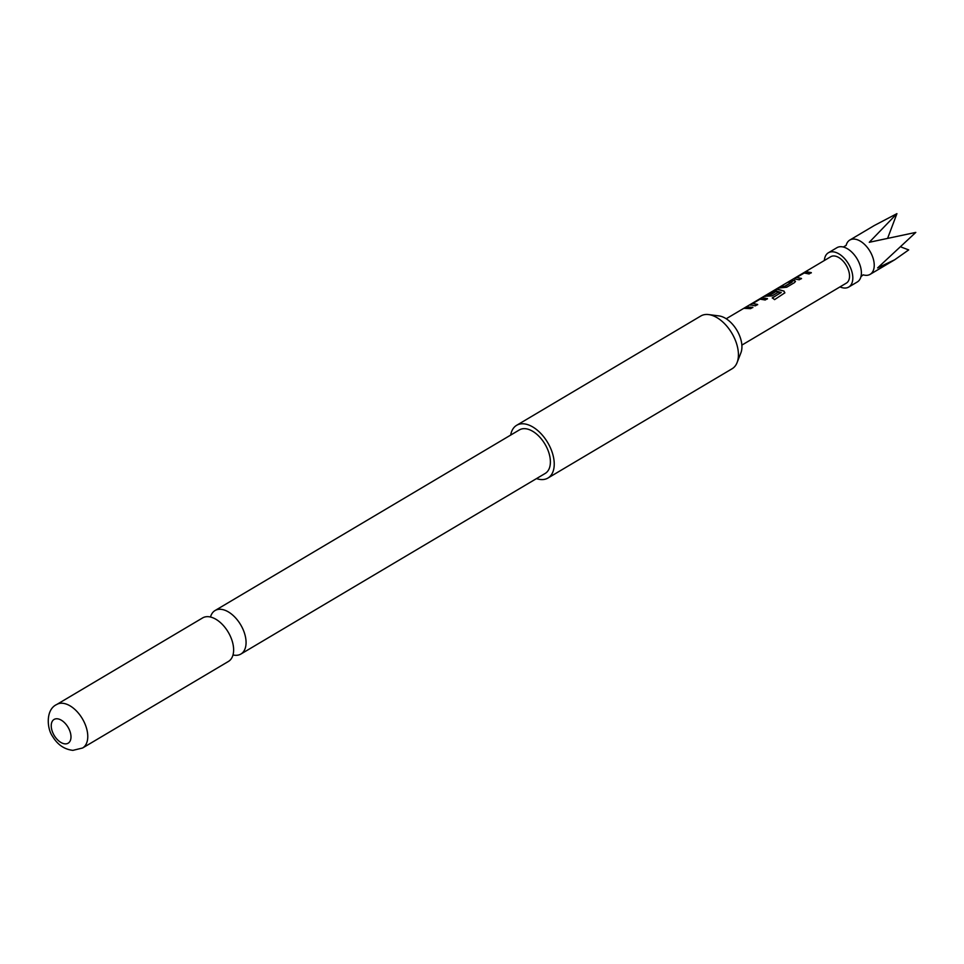 <?xml version="1.0" encoding="UTF-8"?>
<svg xmlns="http://www.w3.org/2000/svg" width="964" height="964" viewBox="0 0 964 964"><rect width="100%" height="100%" fill="white"/><g stroke="black" fill="none" stroke-linecap="round" stroke-linejoin="round"><path stroke-width="1.45" d="M846.139 245.422A19.931 11.628 59.3 0 1 846.621 243.928A19.931 11.628 59.3 0 1 849.802 240.06A19.931 11.628 59.3 0 1 867.648 247.844A19.931 11.628 59.3 0 1 873.324 270.462A19.931 11.628 59.3 0 1 870.143 274.342A19.931 11.628 59.3 0 1 863.684 274.993M232.999 654.954A25.305 14.761 -120.7 0 0 235.445 655.303A25.305 14.761 -120.7 0 0 240.88 654.05A25.305 14.761 -120.7 0 0 242.808 628.877A25.305 14.761 -120.7 0 0 220.491 609.284A25.305 14.761 -120.7 0 0 215.056 610.537A25.305 14.761 -120.7 0 0 210.489 617.02M901.473 247.182L908.703 249.905L894.7 259.774L877.614 267.92L915.8 232.408L869.275 242.289L896.918 213.647L874.348 225.492L849.802 240.06M824.341 260.521A19.931 11.628 59.3 0 1 825.196 256.641A19.931 11.628 59.3 0 1 828.377 252.773L836.945 247.688A19.931 11.628 59.3 0 1 843.946 247.194A19.931 11.628 59.3 0 1 861.081 276.065A19.931 11.628 59.3 0 1 860.478 278.09A19.931 11.628 59.3 0 1 857.297 281.97L848.73 287.055A19.931 11.628 59.3 0 1 839.993 286.886M799.228 279.789L794.155 278.873L794.553 278.198L806.229 271.703L811.302 272.631L809.049 273.969L804.241 273.005L796.686 277.427L801.482 278.463L799.228 279.789M794.155 278.873L802.422 273.535M796.686 277.427L801.494 278.717M794.589 282.548L786.708 287.224L777.84 288.128L780.081 286.79L784.732 286.236L791.998 281.922L787.648 282.295L789.902 280.958L794.541 280.536L795.445 281.355L794.589 282.548M772.284 297.828L781.189 292.55L774.755 290.501L767.211 294.924L769.862 295.056L776.261 291.261L778.538 292.068L772.092 295.9L764.922 296.225L776.996 289.055L783.985 291.092L784.865 292.827L774.574 299.623L772.284 297.828M772.272 298.069L781.177 292.357M764.922 296.225L773.188 290.887M755.378 305.817L750.305 304.901L750.703 304.226L762.379 297.731L767.452 298.659L765.199 299.997L760.102 299.141L752.836 303.455L757.632 304.479L755.378 305.817M750.305 304.901L758.572 299.563M752.836 303.455L757.644 304.745M750.582 308.661L743.798 308.323L746.052 306.986L752.836 307.335L750.582 308.661M726.205 318.759L830.727 256.725A15.328 8.941 59.3 0 1 844.464 262.714A15.328 8.941 59.3 0 1 848.826 280.114A15.328 8.941 59.3 0 1 846.38 283.103L741.858 345.124M828.377 252.773A19.931 11.628 59.3 0 1 846.235 260.557A19.931 11.628 59.3 0 1 851.911 283.175A19.931 11.628 59.3 0 1 848.73 287.055M510.679 435.077A30.667 17.894 59.3 0 1 516.644 425.305L700.828 315.987A30.667 17.894 59.3 0 1 707.419 314.469A30.667 17.894 59.3 0 1 708.624 314.577L718.999 315.915A23.582 13.761 59.3 0 1 736.882 330.254A23.582 13.761 59.3 0 1 740.906 352.824L737.099 362.572A30.667 17.894 59.3 0 1 732.134 368.73L547.938 478.048A30.667 17.894 59.3 0 1 536.502 478.602M708.624 314.577A30.667 17.894 59.3 0 1 736.472 343.341A30.667 17.894 59.3 0 1 737.099 362.572M516.644 425.305A30.667 17.894 59.3 0 1 552.276 452.646A30.667 17.894 59.3 0 1 547.938 478.048M202.609 617.924A25.305 14.761 59.3 0 1 208.043 616.671A25.305 14.761 59.3 0 1 216.743 619.792A25.305 14.761 59.3 0 1 233.565 648.133A25.305 14.761 59.3 0 1 228.432 661.437L82.579 748.004A25.305 14.761 59.3 0 0 84.507 722.819A25.305 14.761 59.3 0 0 62.19 703.238A25.305 14.761 59.3 0 0 56.756 704.491L202.609 617.924M65.191 743.871A13.797 8.049 -120.7 0 0 70.107 731.76A13.797 8.049 -120.7 0 0 57.033 718.77A13.797 8.049 -120.7 0 0 52.116 730.881A13.797 8.049 -120.7 0 0 65.191 743.871M215.056 610.537L519.379 429.92A25.305 14.761 59.3 0 1 524.814 428.667A25.305 14.761 59.3 0 1 547.13 448.26A25.305 14.761 59.3 0 1 545.202 473.432L240.88 654.05M887.687 238.156L896.918 213.647M745.305 307.793L746.052 306.986M746.208 307.251L752.848 307.588M750.426 305.178L750.848 304.491M758.728 299.828L762.379 297.731M762.488 298.009L767.465 298.912M773.345 291.152L777.105 289.333L783.985 291.092M783.961 291.321L784.829 292.935M765.042 296.502L765.464 295.815M767.308 295.273L769.923 295.333L776.261 291.261M776.321 291.538L778.563 292.333M789.167 281.753L794.541 280.536M794.601 280.813L795.433 281.476M779.346 287.585L784.792 286.513L792.059 282.078M794.276 279.15L794.697 278.463M802.578 273.8L806.229 271.703M806.35 271.981L811.314 272.884M843.283 247.049L846.187 245.35M863.154 274.836L860.9 276.716M56.756 704.491C45.501 709.504 46.911 728.639 52.526 736.315C57.539 744.702 64.335 749.377 72.915 750.354L82.579 748.004M870.143 274.342L894.7 259.774"/></g></svg>
